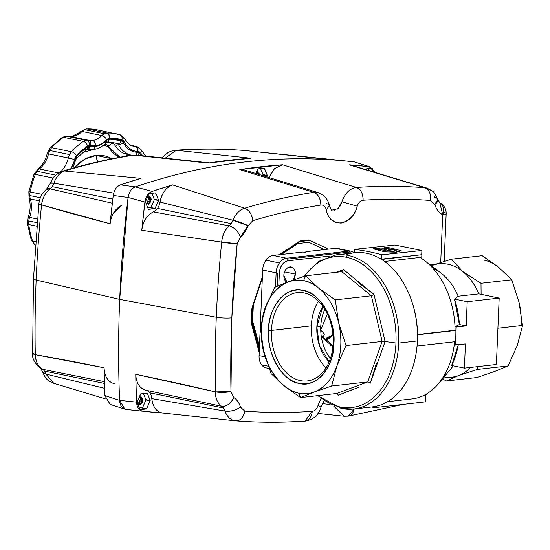 <?xml version="1.0" encoding="UTF-8"?>
<svg xmlns="http://www.w3.org/2000/svg" width="550" height="550" viewBox="0 0 550 550"><rect width="100%" height="100%" fill="white"/><g stroke="black" fill="none" stroke-linecap="round" stroke-linejoin="round"><path stroke-width="0.82" d="M260.281 327.827L265.512 307.814L260.281 327.827L263.711 350.886A57.049 39.401 83.5 0 1 265.512 307.814L274.643 287.361L288.228 281.793L274.643 287.361L265.512 307.814A57.049 39.401 83.5 0 1 288.228 281.793A57.049 39.401 83.5 0 1 303.566 280.644A57.049 39.401 83.5 0 1 318.539 288.056L335.273 299.887L371.388 295.769L341.818 271.673L305.711 275.784L318.539 288.056A57.049 39.401 83.5 0 1 338.704 322.939L346.026 345.544L382.14 341.433L371.388 295.769L335.273 299.887L338.704 322.939L335.273 299.887L318.539 288.056L305.711 275.784L342.079 271.611M341.818 271.673L343.551 269.631L335.906 272.346L343.551 269.631L341.818 271.673L371.388 295.769L382.14 341.433L385.096 341.516L374.021 294.463L371.388 295.769L374.021 294.463L358.6 282.817M345.544 254.973A77.591 53.591 83.5 0 1 366.726 253.289A77.591 53.591 83.5 0 1 411.764 301.166A77.591 53.591 83.5 0 1 417.381 340.938L398.736 343.062A77.591 53.591 83.5 0 1 353.65 409.028L341.289 408.444A2.282 1.609 -78.3 0 1 340.147 406.973A2.282 1.609 101.7 0 0 341.275 408.444A2.282 1.609 -78.3 0 0 341.66 408.464A77.591 53.591 -96.5 0 0 353.65 409.028A77.591 53.591 -96.5 0 0 398.757 334.482A77.591 53.591 -96.5 0 0 348.074 255.413A2.282 1.609 101.7 0 0 346.418 257.262A75.9 52.422 83.5 0 1 395.979 343.001A75.9 52.422 83.5 0 1 340.147 406.973A75.9 52.422 -96.5 0 0 395.979 343.001L385.096 341.516L370.301 383.219L367.778 381.906L382.14 341.433L346.026 345.544L336.896 366.004A57.049 39.401 83.5 0 1 314.188 392.026L300.603 397.595L336.717 393.477L367.778 381.906L331.664 386.018L314.188 392.026C324.418 387.956 331.987 379.28 336.896 366.004L346.026 345.544L338.704 322.939A57.049 39.401 83.5 0 1 336.896 366.004C341.502 352.474 342.1 338.119 338.704 322.939C334.978 307.876 328.261 296.251 318.539 288.056C294.786 267.321 261.848 289.382 261.594 328.728C258.576 367.503 289.107 402.676 314.188 392.026L331.664 386.018L367.778 381.906L336.717 393.477L300.603 397.595L283.869 385.763L271.033 373.491L283.869 385.763A57.049 39.401 83.5 0 1 263.711 350.886L271.033 373.491L263.711 350.886L261.03 335.727M354.413 252.759L351.058 251.206A13.695 9.659 101.7 0 0 348.858 251.109A2.282 1.574 83.5 0 1 350.329 253.22A2.282 1.574 -96.5 0 0 349.944 251.996L287.636 259.098A2.282 1.574 83.5 0 1 288.035 260.782A11.413 8.051 -78.3 0 0 279.366 272.972C280.17 266.118 283.058 262.054 288.035 260.782A2.282 1.574 -96.5 0 0 286.543 258.204A2.282 1.574 83.5 0 1 287.636 259.098L349.944 251.996A2.282 1.574 -96.5 0 0 348.858 251.109L286.543 258.204L273.075 255.427A13.695 9.659 101.7 0 0 265.952 260.171L279.421 262.955A13.695 9.659 -78.3 0 1 286.543 258.204L348.858 251.109L335.39 248.325L348.858 251.109A13.695 9.659 -78.3 0 1 351.058 251.206L337.59 248.421A13.695 9.659 101.7 0 0 335.39 248.325L305.876 251.687L305.814 252.202L302.596 252.065L273.075 255.427L286.543 258.204A13.695 9.659 101.7 0 0 276.141 272.834A2.282 0.364 2.4 0 0 279.366 272.972L278.836 285.519L279.366 272.972A2.282 0.364 -177.6 0 1 277.743 273.006L277.186 286.227L277.743 273.006A2.282 0.364 -177.6 0 1 276.141 272.834A13.695 9.659 -78.3 0 1 279.421 262.955L265.952 260.171A13.695 9.659 101.7 0 0 262.673 270.05L276.141 272.834L275.55 286.949L276.141 272.834L262.673 270.05L259.091 355.575L265.258 356.854L259.091 355.575A13.695 9.659 101.7 0 0 261.573 364.801L268.242 366.176L261.573 364.801A13.695 9.659 101.7 0 0 266.159 367.868L269.074 368.466M443.066 378.173L451.962 377.156A57.049 39.401 -96.5 0 0 470.594 367.414A57.049 39.401 83.5 0 1 458.48 375.588L477.393 369.421L477.544 366.623L477.393 369.421L508.138 365.915L494.553 371.484L477.077 377.493L446.325 380.992L442.475 378.881L446.325 380.992L477.077 377.493L494.553 371.484L508.138 365.915L477.393 369.421L458.48 375.588L446.325 380.992L458.48 375.588A57.049 39.401 83.5 0 1 444.104 376.922M517.268 345.455L508.138 365.915L517.268 345.455L522.294 326.611M521.187 324.548A57.049 39.401 -96.5 0 0 519.076 302.39L519.489 304.198M351.058 251.206A13.695 9.659 -78.3 0 1 354.241 252.773M433.001 268.373A57.049 39.401 83.5 0 1 458.212 296.237L478.878 293.879L499.18 298.079L478.878 293.879L458.212 296.237L454.451 299.083L467.204 301.716L499.18 298.079L496.396 364.471L464.42 368.115L465.438 343.922L455.448 345.056L456.204 327.051L466.187 325.916L467.204 301.716L499.18 298.079L496.396 364.471L464.42 368.115L465.438 343.922L454.266 344.816A74.167 51.226 83.5 0 1 438.604 383.536A74.167 51.226 83.5 0 1 413.243 398.771L387.606 401.692L413.243 398.771A74.167 51.226 -96.5 0 0 454.616 341.743M374.715 406.546L374.667 407.646L425.501 401.851L425.817 394.391L425.501 401.851L374.667 407.646L374.715 406.546M332.901 334.256A31.474 22.199 -78.3 0 1 325.394 340.532M325.49 340.629A30.807 21.725 101.7 0 0 332.963 334.895A30.807 21.725 101.7 0 1 325.49 340.629M455.118 330.234A74.167 51.226 -96.5 0 0 419.966 257.434L384.615 261.456L419.966 257.434A74.167 51.226 83.5 0 1 424.6 260.583A74.167 51.226 83.5 0 1 455.022 326.81L455.118 330.234L417.553 334.51L455.118 330.234M411.929 301.661A74.167 51.226 83.5 0 1 417.553 334.51L455.909 330.399L455.826 336.057L456.204 327.051L455.022 326.81L459.388 324.507A66.144 45.684 -96.5 0 0 454.451 299.083L458.212 296.237A57.049 39.401 -96.5 0 0 441.045 273.075L424.6 260.583M454.644 341.488L454.266 344.816L455.448 345.056L455.826 336.057L455.441 341.653L417.051 346.026L455.441 341.653A75.309 52.016 -96.5 0 0 455.909 330.399L417.526 334.771A75.309 52.016 83.5 0 1 417.051 346.026A75.309 52.016 -96.5 0 0 417.436 340.429A75.309 52.016 -96.5 0 0 417.526 334.771L417.553 334.51A74.167 51.226 -96.5 0 0 412.094 302.149L411.764 301.166M381.178 259.153L421.864 254.684L421.699 258.521L421.864 254.684L381.679 259.462M464.42 368.115L451.667 365.482A66.144 45.684 -96.5 0 0 458.288 344.733L451.667 365.482L464.42 368.115M522.5 325.442L497.915 328.247L522.5 325.442L519.076 302.39L511.748 279.785L498.912 267.513L482.178 255.681L451.433 259.181L462.839 271.618A57.049 39.401 83.5 0 1 478.878 293.879A57.049 39.401 -96.5 0 0 447.858 264.206A57.049 39.401 -96.5 0 0 439.044 263.787L430.155 264.798M310.035 240.412L309.018 239.938L300.41 240.921L299.337 241.629L310.035 240.412M330.488 336.751A7.989 5.631 101.7 0 0 329.526 336.751A7.989 5.631 101.7 0 0 324.968 340.134M340.147 406.973A75.9 52.422 83.5 0 1 318.402 395.567A75.9 52.422 -96.5 0 0 340.147 406.973M343.551 269.631L374.021 294.463L385.096 341.516L395.979 343.001A75.9 52.422 -96.5 0 0 364.024 265.327A75.9 52.422 -96.5 0 0 304.59 276.148A75.9 52.422 83.5 0 1 346.418 257.262A2.282 1.609 -78.3 0 1 348.074 255.413A77.591 53.591 -96.5 0 0 336.084 254.843A77.591 53.591 83.5 0 1 348.074 255.413A77.591 53.591 83.5 0 1 398.736 343.062L417.381 340.938L417.436 340.429L417.381 340.938A77.591 53.591 83.5 0 1 416.969 346.878A77.591 53.591 83.5 0 1 362.835 406.773M324.857 309.354A36.513 25.218 -96.5 0 0 320.76 326.556L316.848 327.002L319.543 345.874L329.196 361.811A36.513 25.218 83.5 0 1 316.848 327.002L320.76 326.556A36.513 25.218 -96.5 0 0 330.454 358.442M316.848 327.002A36.513 25.218 83.5 0 1 322.884 306.357L316.848 327.002M288.228 281.793L305.711 275.784L288.228 281.793M259.476 346.356L252.663 321.056L259.462 346.576M432.527 265.354A57.049 39.401 83.5 0 1 462.839 271.618L451.433 259.181L435.861 264.151L451.433 259.181L482.178 255.681L498.912 267.513L511.748 279.785L481.002 283.284L481.106 294.016L481.002 283.284L462.839 271.618L481.002 283.284L511.748 279.785L512.359 281.304M498.912 267.513A57.049 39.401 -96.5 0 0 483.938 260.095M438.604 383.536L451.818 367.654A57.049 39.401 -96.5 0 0 453.269 365.812M360.051 386.801L338.291 395.147L336.098 393.553L338.291 395.147L354.111 388.96M320.726 329.856L327.374 314.016M289.939 266.887A7.989 5.631 -78.3 0 1 291.225 266.942A7.989 5.631 -78.3 0 1 295.343 274.113L284.597 271.893L295.343 274.113A7.989 5.631 -78.3 0 1 293.397 279.916L295.343 274.113C296.099 263.918 283.972 265.299 283.869 275.419A7.989 5.631 -78.3 0 1 289.939 266.887M287.011 282.246A7.989 5.631 -78.3 0 1 283.869 275.419L287.011 282.246M303.566 280.644L305.711 275.784L303.566 280.644M318.443 301.111A44.447 30.697 -96.5 0 0 311.341 325.868L271.446 330.413A44.447 30.697 -96.5 0 0 300.465 380.621A44.447 30.697 -96.5 0 0 333.163 343.159A44.447 30.697 83.5 0 1 307.333 380.944A44.447 30.697 83.5 0 1 271.446 330.413A44.447 30.697 83.5 0 1 297.275 292.627A44.447 30.697 83.5 0 1 304.143 292.951A44.447 30.697 83.5 0 1 333.163 343.159L333.898 343.668C334.338 367.029 315.418 388.712 299.262 383.357C282.934 381.996 266.138 352.942 268.51 330.158C268.07 306.79 286.99 285.106 303.153 290.469C319.481 291.823 336.277 320.877 333.898 343.668A47.094 32.526 83.5 0 1 299.262 383.357A47.094 32.526 83.5 0 1 268.51 330.158L271.446 330.413L311.341 325.868A44.447 30.697 -96.5 0 0 326.054 367.916M336.717 393.477L338.291 395.147L337.521 393.697L336.717 393.477M336.896 366.004L331.664 386.018L336.896 366.004M385.096 341.516L382.14 341.433L367.778 381.906L370.301 383.219L376.351 363.516M371.518 406.993L374.667 407.646L371.518 406.993M288.035 260.782L330.234 255.977L288.035 260.782M333.011 345.586L321.166 335.582M455.022 326.81L466.187 325.916L459.388 324.507L466.187 325.916L467.204 301.716L454.451 299.083L459.388 324.507M321.344 336.813L332.901 346.748M333.163 343.159A44.447 30.697 -96.5 0 0 304.143 292.951A44.447 30.697 -96.5 0 0 271.446 330.413L268.51 330.158A47.094 32.526 83.5 0 1 303.153 290.469A47.094 32.526 83.5 0 1 333.898 343.668L333.163 343.159M353.65 409.028L372.295 406.904A77.591 53.591 -96.5 0 0 417.381 340.938A77.591 53.591 -96.5 0 0 366.726 253.289A77.591 53.591 -96.5 0 0 354.736 252.718L336.084 254.843L318.244 261.518L303.676 276.444M252.292 319.674L252.663 321.056L253.282 306.377L252.787 307.856L252.292 319.674M300.603 397.595L314.188 392.026A57.049 39.401 83.5 0 1 298.849 393.181L300.603 397.595L298.849 393.181A57.049 39.401 83.5 0 1 283.869 385.763L300.603 397.595M279.799 254.657L299.337 241.629L279.634 254.678M354.668 252.725L354.819 249.329A83.579 12.966 -177.5 0 1 369.944 251.893A83.579 12.966 -177.5 0 1 381.789 254.808L421.905 250.477L394.934 245.004L354.819 249.329M382.594 248.916L388.121 250.374L391.394 250.023L385.392 248.428A3.726 0.578 2.5 0 0 385.041 248.353A3.726 0.578 2.5 0 0 379.768 248.112L373.34 248.813L381.837 251.061L385.082 250.711L378.812 249.047L382.594 248.916M381.59 259.407L381.789 254.808M421.719 254.65L421.905 250.477M397.189 251.955L396.22 251.701M396.406 252.182L401.287 250.772L394.817 249.047L393.078 249.81L396.268 250.656L393.621 251.419L385.316 250.772L382.071 251.123L384.862 251.866L396.406 252.182M385.268 251.879L385.316 250.772M387.049 251.928L387.076 251.24M393.594 252.106L393.621 251.419M396.199 252.175L396.268 250.656M394.763 250.257L394.817 249.047M387.977 247.218L384.697 247.576L392.81 249.741L394.563 248.978L390.218 247.816L388.609 247.995L389.125 247.528L387.977 247.218L387.922 248.435M388.582 248.614L388.609 247.995M390.163 249.033L390.218 247.816M385.337 249.638L385.392 248.428M378.764 250.25L378.812 249.047M152.096 193.256L154.351 199.698L151.037 207.199L147.716 207.653M146.032 203.431L151.181 199.98L147.812 196.412A4.104 2.894 -78.3 0 1 151.181 199.98L150.858 199.966A4.448 3.142 -78.3 0 1 148.431 204.298M146.513 203.919A3.877 2.736 101.7 0 0 150.067 199.801L150.865 199.836M149.208 196.591A4.448 3.142 -78.3 0 1 150.081 199.671L149.277 199.636A3.877 2.736 101.7 0 0 148.032 196.488M150.858 199.966A3.877 2.736 101.7 0 0 147.737 196.577M149.126 198.186L146.348 203.782M318.065 405.398L320.952 398.53L318.065 405.398L321.111 406.911L318.065 405.398C316.889 408.966 314.944 410.946 312.235 411.338C314.944 410.946 316.882 408.966 318.065 405.398M443.52 212.252A11.413 1.822 -177.6 0 1 446.188 213.551A11.413 1.822 -177.6 0 1 446.174 213.634A11.413 1.822 -177.6 0 1 442.709 214.706L440.708 262.508L442.709 214.706C439.017 212.816 436.384 209.406 434.803 204.469L430.561 200.468C408.237 198.742 385.743 198.674 363.076 200.241C360.353 200.647 358.414 202.627 357.246 206.181C355.107 214.851 349.731 220.488 341.124 223.107C332.647 222.434 327.697 217.972 326.267 209.708C325.38 206.374 323.579 204.82 320.884 205.047C298.127 208.649 275.413 213.874 252.732 220.722L248.105 225.734L240.494 236.954L237.194 243.623L231.846 317.845L230.993 391.552L233.764 397.526C236.878 399.561 239.126 402.751 240.508 407.11L244.75 411.111C267.073 412.837 289.568 412.906 312.235 411.338A900.934 635.415 -78.3 0 1 244.75 411.111A11.413 8.058 94.4 0 1 235.95 420.853A11.413 8.058 94.4 0 1 235.943 420.853L233.248 420.31M259.222 352.454L251.35 323.214L251.357 315.618L251.989 307.959L262.398 276.636L252.072 307.704L252.471 307.787L262.336 278.107L252.471 307.787L252.072 307.704M281.428 254.471L297.804 243.561L308.914 242.296L324.528 249.562M304.129 421.066A912.319 643.438 -78.3 0 1 236.115 420.867M162.869 413.071A919.793 648.711 -78.3 0 1 147.517 411.703A919.793 648.711 -78.3 0 1 142.911 411.194L125.957 409.399A921.388 649.839 101.7 0 0 131.422 410.004L147.462 411.703M136.386 410.506L136.379 410.506A921.388 649.839 -78.3 0 1 125.957 409.399L142.911 411.194C139.095 410.451 136.971 407.433 136.537 402.132A919.793 648.711 -78.3 0 1 135.767 374.303C164.079 380.146 190.637 386.011 215.435 391.889A912.319 643.438 -78.3 0 1 216.301 317.254A912.319 643.438 -78.3 0 1 221.712 242.096L141.804 230.278A919.793 648.711 -78.3 0 1 144.925 202.008L128.102 197.478A921.388 649.839 101.7 0 0 119.708 299.386L216.301 317.254L119.708 299.386A921.388 649.839 101.7 0 0 119.598 400.352L136.537 402.132L119.598 400.352C120.024 405.625 122.148 408.636 125.957 409.399C122.155 408.65 120.031 405.632 119.598 400.352C120.024 405.625 122.148 408.643 125.957 409.399L125.799 409.379M160.036 202.063C161.927 192.981 166.114 187.254 172.597 184.889L152.123 191.4A919.793 648.711 -78.3 0 1 172.597 184.889L244.702 208.209A912.319 643.438 -78.3 0 1 313.713 192.335L239.8 169.62A919.793 648.711 -78.3 0 1 282.521 164.759L356.441 187.468A912.319 643.438 -78.3 0 1 424.779 187.694L349.085 164.787A919.793 648.711 -78.3 0 1 369.105 166.657L354.475 161.92A921.388 649.839 101.7 0 0 135.286 186.89L152.123 191.4L135.286 186.89C131.381 188.519 128.989 192.046 128.102 197.478L119.708 299.386C118.291 333.307 118.25 366.96 119.598 400.352A921.388 649.839 -78.3 0 1 119.708 299.386A921.388 649.839 -78.3 0 1 128.102 197.478L144.925 202.008C145.805 196.57 148.204 193.029 152.123 191.4C148.204 193.036 145.805 196.57 144.925 202.008L141.804 230.278L221.712 242.096C222.159 235.647 224.634 230.223 229.144 225.816L153.381 211.874C146.781 215.298 142.924 221.43 141.804 230.278C143.069 221.217 146.926 215.084 153.381 211.874A11.413 8.051 101.7 0 0 157.499 208.402A11.413 8.051 101.7 0 0 160.036 202.063L232.946 220.213C236.019 213.448 239.938 209.447 244.702 208.209L172.597 184.889C167.062 186.161 161.191 193.889 160.036 202.063L232.946 220.213A11.413 8.051 -78.3 0 1 231.172 223.616L157.499 208.402L231.172 223.616A11.413 8.051 -78.3 0 1 229.144 225.816L153.381 211.874L155.581 210.506M356.592 162.608L355.754 162.222M370.205 166.897L354.475 161.92C282.116 153.539 209.048 161.865 135.286 186.89C131.381 188.519 128.982 192.046 128.102 197.478L113.238 195.456A919.793 648.711 101.7 0 0 110.117 223.733C85.697 217.442 62.844 211.159 41.573 204.875A912.319 643.438 101.7 0 0 36.156 280.039L119.708 299.386L36.156 280.039A912.319 643.438 101.7 0 0 35.296 354.674C56.664 358.332 79.592 362.697 104.081 367.757A919.793 648.711 101.7 0 0 104.851 395.587L119.598 400.352C118.25 366.96 118.291 333.307 119.708 299.386L128.102 197.478C128.975 192.06 131.374 188.526 135.286 186.89A921.388 649.839 -78.3 0 1 245.403 161.872A921.388 649.839 -78.3 0 1 349.009 161.315A921.388 649.839 -78.3 0 1 354.475 161.92L370.205 166.897L374.949 172.411L369.105 166.657L349.085 164.787L426.759 188.059L431.056 190.761M244.282 169.929L239.8 169.62L244.248 169.922L318.141 192.624L313.713 192.335C318.216 194.274 320.602 198.516 320.884 205.047A11.413 7.817 -99 0 0 313.713 192.335A912.319 643.438 101.7 0 0 244.702 208.209A11.413 7.556 73.2 0 1 252.732 220.722A900.934 635.415 -78.3 0 1 320.884 205.047C323.579 204.82 325.38 206.381 326.267 209.708L329.498 205.659L326.267 209.708C329.546 229.068 352.303 226.469 357.246 206.181L341.914 201.781C345.159 192.995 349.999 188.224 356.441 187.468L282.521 164.759L274.539 168.582L268.909 177.499L274.594 168.527L282.521 164.759L239.8 169.62L313.713 192.335L318.168 192.631M344.211 416.268L333.768 406.147L344.204 416.268L348.294 416.164A11.413 7.817 81 0 1 348.274 416.171L354.186 408.966A11.413 7.817 81 0 1 348.294 416.164L403.061 404.408M330.131 404.484L322.355 403.659L330.131 404.484M318.141 192.624C321.839 193.992 324.658 196.082 326.604 198.901C328.364 201.781 329.326 204.029 329.498 205.659C331.107 209.598 331.891 211.09 331.843 210.134L337.934 208.684L341.914 201.781L357.246 206.181C358.414 202.627 360.353 200.647 363.076 200.241C363.103 193.676 360.896 189.413 356.441 187.468A11.413 7.934 86 0 1 363.076 200.241A900.934 635.415 -78.3 0 1 430.561 200.468A11.413 8.058 -85.6 0 0 424.779 187.694A912.319 643.438 101.7 0 0 356.441 187.468C349.827 188.444 344.988 193.215 341.914 201.781L340.147 206.106M338.387 208.285L337.281 209.179M334.888 210.244L334.029 210.375M146.829 390.424L145.908 390.239C139.611 388.355 136.235 383.047 135.767 374.303C136.242 383.027 139.618 388.341 145.908 390.239L221.581 406.264C217.387 403.006 215.339 398.214 215.435 391.889L135.767 374.303L136.537 402.132C136.971 407.426 139.095 410.451 142.911 411.194L163.034 413.078C156.64 412.115 152.893 407.296 151.8 398.619C153.024 407.474 156.771 412.294 163.034 413.078M426.759 188.059L424.779 187.694C429.151 189.64 431.083 193.903 430.561 200.468L434.803 204.469L437.786 199.478C433.709 191.641 435.696 192.555 426.759 188.059L351.395 165.241M434.211 196.226L434.521 197.251A11.413 4.971 162.9 0 1 437.786 199.478A11.413 4.971 162.9 0 1 434.803 204.469A22.818 16.094 101.7 0 0 442.709 214.706A11.413 7.961 -63.9 0 0 439.814 202.826L442.709 214.706A11.413 1.822 2.4 0 0 446.188 213.551L444.187 261.394M235.544 420.819L235.95 420.853C258.837 422.613 281.889 422.696 305.099 421.087A11.413 7.934 -94 0 0 312.235 411.338L305.099 421.087C316.044 419.409 319.722 411.751 321.111 406.897L324.081 400.861M228.972 417.629L227.844 416.398M146.981 390.459L221.581 406.264A11.413 8.051 -78.3 0 1 224.95 411.056C227.15 416.976 230.766 420.234 235.792 420.839C240.453 420.757 243.437 417.519 244.75 411.111L240.508 407.11C235.4 410.403 230.209 411.716 224.95 411.056L151.8 398.619A11.413 8.051 101.7 0 0 149.772 392.803L223.444 408.024A11.413 8.051 -78.3 0 1 224.95 411.056L151.8 398.619M446.174 213.634L444.173 261.401L446.174 213.634M237.194 243.623A11.413 1.162 -174.2 0 1 221.712 242.096A912.319 643.438 101.7 0 0 216.301 317.254A11.413 1.822 2.4 0 0 231.846 317.845A900.934 635.415 -78.3 0 1 237.194 243.623L240.494 236.954C237.944 231.089 234.156 227.377 229.144 225.816C224.902 229.742 222.427 235.166 221.712 242.096L237.194 243.623M224.95 411.056A11.413 4.971 -17.1 0 0 240.508 407.11A22.818 16.094 101.7 0 0 233.764 397.526A11.413 7.817 122.4 0 1 221.581 406.264C226.641 406.643 230.704 403.734 233.764 397.526L230.993 391.552L215.435 391.889A11.413 2.475 -1.1 0 0 230.993 391.552A900.934 635.415 -78.3 0 1 231.846 317.845A11.413 1.822 -177.6 0 1 216.301 317.254A912.319 643.438 101.7 0 0 215.435 391.889C215.566 398.619 217.614 403.411 221.581 406.264A11.413 8.051 -78.3 0 1 223.444 408.024L149.772 392.803A11.413 8.051 101.7 0 0 146.004 390.259M326.425 203.548L327.917 204.036M328.549 204.394L329.038 204.806M263.093 174.941L267.327 175.814L266.86 176.873L267.341 175.484L263.003 174.591M257.716 169.07L255.778 173.463L257.929 168.877L264.282 168.156L267.341 175.484L264.481 168.3L263.972 168.19M154.351 199.643L158.586 200.516L155.093 208.429L148.328 209.199L145.482 201.685L148.974 193.772L155.54 192.864L158.599 200.193L155.093 208.429L150.054 207.391M149.772 392.803L148.012 391.112M143.468 393.601L145.956 399.939L150.191 400.833L146.486 408.932L139.934 409.516L137.088 402.002L140.793 393.903L147.345 393.319L150.205 400.51L146.699 408.746L141.659 407.708M365.42 169.118L371.986 168.211L373.643 172.012L372.185 168.348L371.676 168.245M232.946 220.213L248.105 225.734L252.732 220.722C251.955 214.301 249.281 210.134 244.702 208.209C239.594 209.866 235.675 213.867 232.946 220.213A11.413 8.051 -78.3 0 1 229.144 225.816A11.413 6.098 50.7 0 1 240.494 236.954A22.818 16.094 101.7 0 0 248.105 225.734A11.413 1.664 -159.9 0 0 232.946 220.213M137.081 402.167A9.13 6.435 -78.3 0 1 137.088 402.002L140.58 394.089M145.482 201.685L148.974 193.772M149.188 193.586L155.54 192.864A9.13 6.435 -78.3 0 1 155.739 193.002L158.599 200.193L154.358 199.313M140.793 393.903L147.146 393.181M365.633 168.933L371.986 168.211M139.934 409.516L137.074 402.332M148.328 209.199L145.468 202.015A9.13 6.435 -78.3 0 1 145.475 201.85M146.836 393.216L147.345 393.319L150.205 400.51L145.86 399.609M259.813 173.931L258.631 173.683L257.792 171.586M150.721 198.564L149.999 198.413M155.231 192.899L155.739 193.002L155.231 192.899M149.332 207.474L154.88 208.615L148.528 209.344M140.938 407.791L146.486 408.932L140.133 409.661M147.613 203.83L148.081 202.771M149.229 200.179L149.463 199.65M150.047 198.756L150.796 198.907M258.486 174.295L259.875 174.274M139.219 404.147L139.686 403.088M140.834 400.496L141.068 399.967M140.724 398.502L138.139 404.064M368.314 168.623L369.112 170.637M145.956 399.939L142.642 407.516L139.315 407.969M138.504 404.277A3.877 2.736 101.7 0 0 141.673 400.118L142.787 400.297A4.104 2.894 -78.3 0 1 140.814 404.243A4.104 2.894 -78.3 0 1 137.637 403.748L142.787 400.297L139.418 396.729M141.597 397.059A4.448 3.142 -78.3 0 1 142.478 400.152A4.448 3.142 -78.3 0 1 142.471 400.283A4.448 3.142 101.7 0 0 142.478 400.152L141.673 400.118A3.877 2.736 101.7 0 0 139.686 396.639A3.877 2.736 -78.3 0 1 141.673 400.118M142.429 400.737A4.448 3.142 -78.3 0 1 142.257 401.562A4.448 3.142 101.7 0 0 142.429 400.737M142.464 400.283A3.877 2.736 -78.3 0 1 142.422 400.764A3.877 2.736 -78.3 0 1 142.264 401.534A3.877 2.736 -78.3 0 1 139.514 404.429A3.877 2.736 -78.3 0 1 137.5 403.397A3.877 2.736 101.7 0 0 140.525 404.058A3.877 2.736 101.7 0 0 142.464 400.283M141.68 399.987L140.882 399.953A3.877 2.736 101.7 0 0 139.48 396.708M145.956 400.015L142.642 407.516L145.956 400.015M88.907 146.809L89.801 146.149A36.513 25.754 -78.3 0 1 88.907 146.809M82.404 152.68L92.854 149.655M103.249 145.358L108.254 146.389L119.955 157.238A36.513 25.754 101.7 0 1 108.254 146.389C109.897 144.279 111.774 143.323 113.884 143.522A31.948 22.536 -78.3 0 0 126.789 154.22L129.188 154.495M112.001 158.757L96.174 155.423L85.058 159.046L74.099 167.805A50.208 35.406 101.7 0 1 96.174 155.423A6.848 4.73 -96.5 0 0 98.251 161.7A6.848 4.73 83.5 0 1 96.174 155.423A50.208 35.406 101.7 0 1 112.001 158.757M30.367 198.99L39.394 200.853L30.367 198.99A4.565 1.952 163.6 0 1 29.061 198.096A4.565 1.952 -16.4 0 0 30.367 198.99A11.413 8.051 -78.3 0 1 30.154 191.943L42.061 194.397L30.154 191.943A74.167 52.312 -78.3 0 1 35.392 174.371A74.167 52.312 101.7 0 0 30.154 191.943A11.413 8.051 101.7 0 0 29.837 195.566A11.413 8.051 101.7 0 0 30.367 198.99A22.818 16.094 101.7 0 1 29.597 217.374A22.818 16.094 101.7 0 0 30.367 198.99M37.427 218.996L29.597 217.374A11.413 8.051 101.7 0 0 28.772 220.949A11.413 8.051 101.7 0 0 28.786 224.538A74.167 52.312 101.7 0 0 32.594 241.079L35.599 241.697L32.594 241.079A74.167 52.312 -78.3 0 1 28.786 224.538A4.565 1.416 172.8 0 1 27.5 223.747A4.565 1.416 -7.2 0 0 28.786 224.538L36.802 226.194L28.786 224.538A11.413 8.051 -78.3 0 1 29.597 217.374A4.565 0.619 -160.5 0 0 28.208 217.346A4.565 0.619 19.5 0 1 29.597 217.374L37.427 218.996M88.248 140.181L68.743 136.146A11.413 8.051 101.7 0 0 68.592 136.118A11.413 8.051 101.7 0 0 66.131 136.139A11.413 8.051 101.7 0 0 63.532 137.287A74.167 52.312 -78.3 0 0 51.707 147.661A11.413 8.051 -78.3 0 0 48.517 153.89L68.324 157.981A11.413 8.051 101.7 0 1 71.507 151.752A4.565 2.076 -137.9 0 1 76.505 155.774A6.848 4.826 -78.3 0 0 74.594 159.507L68.324 157.981L74.594 159.507A27.383 19.312 101.7 0 1 71.053 168.664L76.505 155.774A69.602 49.088 -78.3 0 1 87.608 146.032A4.565 2.619 -124.1 0 0 83.339 141.377A74.167 52.312 101.7 0 0 71.507 151.752L51.707 147.661A4.565 2.076 -137.9 0 0 50.146 147.964A4.565 2.076 42.1 0 1 51.707 147.661A11.413 8.051 101.7 0 0 49.775 150.487A11.413 8.051 101.7 0 0 48.517 153.89A22.818 16.094 101.7 0 1 39.318 168.953A11.413 8.051 101.7 0 0 37.077 171.284L55.694 175.127L37.077 171.284A11.413 8.051 101.7 0 0 35.392 174.371L53.144 178.042L35.392 174.371A11.413 8.051 -78.3 0 1 39.318 168.953A4.565 2.516 -127.2 0 0 37.819 169.208A4.565 2.516 52.8 0 1 39.318 168.953L58.568 172.934L39.318 168.953A22.818 16.094 101.7 0 0 48.517 153.89L68.324 157.981A22.818 16.094 -78.3 0 1 60.466 171.93A22.818 16.094 -78.3 0 0 68.324 157.981A11.413 8.051 -78.3 0 1 69.582 154.578A11.413 8.051 -78.3 0 1 71.507 151.752A74.167 52.312 -78.3 0 1 83.339 141.377L63.532 137.287A74.167 52.312 101.7 0 0 51.707 147.661L71.507 151.752A4.565 2.076 42.1 0 1 76.505 155.774L87.608 146.032L89.54 145.282L95.494 145.619C99.516 145.124 103.256 143.158 106.728 139.714L109.78 138.222L121.873 139.789L124.307 141.989C127.538 147.978 132.028 151.126 137.768 151.436L140.532 152.886L142.697 155.739A69.602 49.088 -78.3 0 0 140.532 152.886A4.565 2.805 -39.2 0 0 140.903 149.346A4.565 2.805 140.8 0 1 140.532 152.886A6.848 4.826 -78.3 0 0 137.768 151.436A4.565 3.211 -88.4 0 0 135.121 146.266A22.818 16.094 -78.3 0 1 133.127 146.039A22.818 16.094 -78.3 0 0 135.121 146.266A11.413 8.051 -78.3 0 1 136.118 146.382A11.413 8.051 -78.3 0 1 137.624 146.926A11.413 8.051 -78.3 0 1 139.734 148.679A4.565 2.805 140.8 0 1 140.903 149.346L145.592 156.049M88.646 140.264A22.818 16.094 -78.3 0 0 88.846 140.305A22.818 16.094 -78.3 0 0 92.517 140.463A4.565 3.156 83.5 0 1 95.494 145.619A4.565 3.156 -96.5 0 0 92.517 140.463A22.818 16.094 -78.3 0 0 101.874 135.541A4.565 2.2 44.9 0 1 106.728 139.714A6.848 4.826 -78.3 0 1 109.532 138.243A4.565 3.156 -96.5 0 0 106.556 133.086A11.413 8.051 101.7 0 0 101.874 135.541L82.067 131.45A4.565 2.2 -135.1 0 0 80.52 131.752A4.565 2.2 44.9 0 1 82.067 131.45A11.413 8.051 -78.3 0 1 86.749 128.996A11.413 8.051 -78.3 0 1 87.161 128.961L106.961 133.052L87.161 128.961A4.565 3.183 -92.6 0 0 86.597 128.913A4.565 3.183 87.4 0 1 87.161 128.961A74.167 52.312 -78.3 0 1 96.429 129.69A74.167 52.312 101.7 0 0 87.161 128.961A11.413 8.051 101.7 0 0 86.749 128.996A11.413 8.051 101.7 0 0 84.521 129.662A11.413 8.051 101.7 0 0 82.067 131.45A22.818 16.094 101.7 0 1 72.71 136.373A4.565 3.156 -96.5 0 0 72.009 136.338A4.565 3.156 83.5 0 1 72.71 136.373A22.818 16.094 101.7 0 1 69.403 136.283A22.818 16.094 101.7 0 0 82.067 131.45L101.874 135.541A22.818 16.094 -78.3 0 1 88.839 140.305L88.605 140.25A4.565 3.238 103.2 0 1 90.729 145.351A27.383 19.312 101.7 0 0 95.494 145.619A27.383 19.312 101.7 0 0 106.728 139.714A4.565 2.2 -135.1 0 0 101.874 135.541A11.413 8.051 -78.3 0 1 104.328 133.753A11.413 8.051 -78.3 0 1 106.556 133.086A11.413 8.051 -78.3 0 1 106.961 133.052A74.167 52.312 -78.3 0 1 116.236 133.781A74.167 52.312 -78.3 0 1 119.852 134.722A74.167 52.312 101.7 0 0 116.229 133.781A74.167 52.312 101.7 0 0 106.961 133.052A4.565 3.183 87.4 0 1 109.78 138.222A69.602 49.088 -78.3 0 1 121.873 139.789A4.565 3.224 -72.5 0 0 120.072 134.778A4.565 3.224 -72.5 0 0 119.852 134.722A4.565 3.224 107.5 0 1 120.072 134.778A4.565 3.224 107.5 0 1 121.873 139.789A6.848 4.826 -78.3 0 1 124.307 141.989A27.383 19.312 101.7 0 0 137.768 151.436A4.565 3.211 91.6 0 0 135.121 146.266L131.409 145.502L135.121 146.266A11.413 8.051 101.7 0 1 136.125 146.382L131.031 145.331M127.119 155.973A74.167 52.312 101.7 0 0 126.906 155.526A74.167 52.312 -78.3 0 1 127.119 155.973M126.163 154.076A74.167 52.312 101.7 0 0 125.366 152.611A74.167 52.312 -78.3 0 1 126.163 154.076M106.748 142.292L114.414 142.89A65.037 45.87 -78.3 0 1 117.59 143.715A3.768 2.661 -72.5 0 0 121.144 140.621A6.05 4.263 101.7 0 1 123.296 142.567A3.768 2.014 152.7 0 1 118.394 144.451A3.768 2.014 -27.3 0 0 123.296 142.567A28.181 19.876 -78.3 0 0 137.149 152.288A3.768 2.647 91.6 0 1 135.809 155.011A3.768 2.647 -88.4 0 0 137.149 152.288A6.05 4.263 101.7 0 1 139.59 153.567A3.768 2.317 140.8 0 1 137.885 155.224A3.768 2.317 -39.2 0 0 139.59 153.567A68.805 48.524 101.7 0 1 141.144 155.574L139.59 153.567L137.149 152.288C131.244 151.965 126.624 148.727 123.296 142.567L121.144 140.621L109.189 139.067L106.494 140.394C102.926 143.935 99.069 145.963 94.937 146.465L88.983 146.135L87.271 146.795L76.299 156.42L71.259 168.603A28.181 19.876 -78.3 0 0 74.614 159.72L75.659 160.071L74.614 159.72A6.05 4.263 101.7 0 1 76.299 156.42A3.768 1.712 42.1 0 1 76.477 158.407A3.768 1.712 42.1 0 1 75.192 158.654M104.885 144.059L108.824 145.667A27.383 19.312 -78.3 0 1 104.885 144.059M105.964 145.805L104.624 145.166A28.181 19.876 101.7 0 0 105.964 145.805M129.085 154.522A31.948 22.536 -78.3 0 1 126.789 154.22M126.411 156.097L128.886 154.509M106.782 142.292L106.851 142.278A3.768 2.626 87.4 0 0 109.189 139.067A68.805 48.524 101.7 0 1 121.144 140.621A3.768 2.661 107.5 0 1 117.59 143.715A2.282 1.609 -78.3 0 1 118.394 144.451A31.948 22.536 101.7 0 0 131.306 155.148L131.691 155.224M122.141 136.056A11.413 8.051 -78.3 0 1 123.901 138.394A4.565 2.441 152.7 0 1 125.194 139.246A4.565 2.441 152.7 0 1 124.307 141.989A4.565 2.441 -27.3 0 0 125.194 139.246C127.916 143.626 130.563 145.894 133.127 146.039M113.314 142.684A4.565 3.211 -88.4 0 0 112.523 143.529A4.565 3.211 91.6 0 1 113.314 142.684M48.455 154.11L47.19 153.684L50.146 147.964L62.074 137.507L66.055 136.001L68.592 136.118A11.413 8.051 -78.3 0 0 66.756 136.036A4.565 3.156 -96.5 0 0 66.055 136.001A4.565 3.156 83.5 0 1 66.756 136.036A11.413 8.051 -78.3 0 0 63.532 137.287A4.565 2.619 -124.1 0 0 62.074 137.507A4.565 2.619 55.9 0 1 63.532 137.287L83.339 141.377A11.413 8.051 -78.3 0 1 85.931 140.229A11.413 8.051 -78.3 0 1 88.399 140.209A11.413 8.051 -78.3 0 1 88.543 140.243A4.565 3.238 103.2 0 1 88.605 140.25A4.565 3.238 -76.8 0 0 88.543 140.243A11.413 8.051 101.7 0 0 88.399 140.209A11.413 8.051 101.7 0 0 86.563 140.126A11.413 8.051 101.7 0 0 83.339 141.377A4.565 2.619 55.9 0 1 87.608 146.032A6.848 4.826 -78.3 0 1 89.54 145.282A4.565 3.156 -96.5 0 0 86.563 140.126A4.565 3.156 83.5 0 1 89.54 145.282A6.848 4.826 -78.3 0 1 90.729 145.351A4.565 3.238 -76.8 0 0 88.605 140.25L68.592 136.118A11.413 8.051 -78.3 0 1 68.743 136.146M47.19 153.684C45.361 160.586 42.24 165.763 37.819 169.208L33.983 174.405A4.565 0.791 21.7 0 1 35.392 174.371A4.565 0.791 -158.3 0 0 33.983 174.405L28.841 191.661L30.14 191.923M115.486 146.218A4.565 2.805 140.8 0 1 118.484 144.616A4.565 2.805 -39.2 0 0 115.486 146.218M86.323 128.947A4.565 3.183 -92.6 0 1 86.597 128.913L96.429 129.69A74.167 52.312 -78.3 0 1 100.045 130.625M28.841 191.661L29.061 198.096C30.766 204.188 30.477 210.609 28.208 217.346L27.5 223.747L31.288 240.185A4.565 2.09 -19.1 0 0 32.594 241.079A11.413 8.051 101.7 0 0 34.038 243.808L35.427 244.097L34.038 243.808A11.413 8.051 101.7 0 0 35.351 245.142A11.413 8.051 -78.3 0 1 32.594 241.079A4.565 2.09 160.9 0 1 31.288 240.185L35.448 245.403M131.574 155.244L130.508 155.024A65.037 45.87 101.7 0 1 130.79 155.368A65.037 45.87 101.7 0 0 130.508 155.024L127.421 155.925M106.205 142.264A2.282 1.609 -78.3 0 0 105.27 142.752A3.768 1.815 44.9 0 0 106.549 142.505L106.851 142.278A3.768 2.599 -96.5 0 0 108.976 139.088A6.05 4.263 101.7 0 0 106.494 140.394A3.768 1.815 44.9 0 1 106.549 142.505A3.768 1.815 -135.1 0 0 106.494 140.394A28.181 19.876 -78.3 0 1 94.937 146.465A3.768 2.599 83.5 0 1 92.751 149.669A3.768 2.599 83.5 0 1 92.166 149.641M37.104 222.667L28.772 220.949L37.104 222.667M40.377 197.746L29.837 195.566L40.377 197.746M49.775 150.487L69.582 154.578L49.775 150.487M66.131 136.139L85.931 140.229L66.131 136.139M84.521 129.662L104.328 133.753L84.521 129.662M86.831 149.332A3.768 2.599 -96.5 0 0 88.983 146.135A6.05 4.263 101.7 0 0 87.271 146.795A3.768 2.159 55.9 0 1 86.769 149.373A3.768 2.159 -124.1 0 0 87.271 146.795A68.805 48.524 101.7 0 0 76.299 156.42A3.768 1.712 -137.9 0 1 76.477 158.407L86.769 149.373A31.948 22.536 101.7 0 0 87.024 149.421L92.751 149.669A3.768 2.599 -96.5 0 0 94.937 146.465A28.181 19.876 -78.3 0 1 90.035 146.19A3.768 2.667 103.2 0 1 86.79 149.359M86.749 128.996A4.565 3.156 -96.5 0 0 86.041 128.961A4.565 3.156 83.5 0 1 86.749 128.996M72.799 168.169L75.659 160.071L74.559 159.899M86.797 149.332L86.769 149.373A3.768 2.159 55.9 0 1 85.566 149.552M109.78 138.222A4.565 3.183 -92.6 0 0 106.961 133.052A11.413 8.051 101.7 0 0 106.556 133.086A4.565 3.156 83.5 0 1 109.532 138.243A6.848 4.826 -78.3 0 1 109.78 138.222M300.094 240.852L279.297 254.719L300.094 240.852L308.839 239.938M309.843 240.405L328.529 249.109M259.435 347.318L251.976 319.605L252.471 307.787A68.922 48.606 -78.3 0 0 252.038 313.72L251.453 313.713L252.038 313.72A68.922 48.606 -78.3 0 0 251.976 319.605L251.171 319.701L251.57 319.708L259.373 348.707L251.57 319.708L251.976 319.605L259.435 347.318M322.871 337.851L324.472 333.981L320.732 330.069M259.325 349.993L251.274 320.086L259.325 349.993M157.156 199.891L156.619 200.111M348.796 161.287L332.915 159.617A919.793 648.711 101.7 0 0 317.398 158.242L244.64 150.48A912.319 643.438 101.7 0 0 176.303 150.253L250.834 158.208A919.793 648.711 101.7 0 0 229.494 160.167A919.793 648.711 101.7 0 0 208.113 163.075L133.574 155.121A912.319 643.438 101.7 0 0 64.563 170.995L140.91 178.344A919.793 648.711 101.7 0 0 120.436 184.848L135.286 186.89C209.048 161.865 282.109 153.539 354.475 161.92L354.963 162.002M355.582 162.167L356.159 162.387M257.544 171.552L257.214 172.198M110.234 404.442L104.851 395.587L110.137 404.415L124.877 409.159L119.598 400.352L104.851 395.587L104.081 367.757L35.296 354.674A912.319 643.438 -78.3 0 1 36.156 280.039A11.413 1.822 -177.6 0 1 33.488 278.74A11.413 1.822 2.4 0 0 36.156 280.039A912.319 643.438 -78.3 0 1 41.573 204.875C42.549 198.007 45.396 192.658 50.105 188.836L112.317 203.218L50.105 188.836C45.093 193.133 42.247 198.481 41.573 204.875L110.117 223.733L113.238 195.456C114.125 190.011 116.524 186.478 120.436 184.848C116.524 186.478 114.125 190.011 113.238 195.456L128.102 197.478C128.975 192.06 131.374 188.526 135.286 186.89L120.436 184.848L140.91 178.344L64.563 170.995A912.319 643.438 -78.3 0 1 133.574 155.121L210.753 163.006M208.113 163.075L250.834 158.208L176.303 150.253L165.227 158.146L176.303 150.253A912.319 643.438 -78.3 0 1 244.64 150.48L332.97 159.617M42.543 369.277A11.413 7.817 122.4 0 1 40.693 368.534L42.543 369.277A11.413 8.051 101.7 0 1 45.911 374.069L42.646 371.841A11.413 4.971 -17.1 0 0 45.911 374.069L53.673 383.261L45.911 374.069L104.589 388.3L45.911 374.069A11.413 8.051 101.7 0 0 44.412 371.037A11.413 8.051 101.7 0 0 42.543 369.277C38.108 366.328 35.688 361.46 35.296 354.674L32.629 353.148A11.413 2.475 -1.1 0 0 35.296 354.674C35.427 361.041 37.84 365.908 42.543 369.277L104.383 381.666M245.231 150.542L244.64 150.48A11.413 8.058 -85.6 0 0 244.482 150.466L244.956 150.507M113.162 213.668L121.694 205.329C115.136 208.697 111.279 214.83 110.117 223.733L110.969 219.154M64.563 170.995C60.555 171.655 55.44 177.897 53.914 183.226L113.713 193.077L53.914 183.226C56.169 176.784 59.723 172.707 64.563 170.995L62.48 171.174A11.413 7.556 73.2 0 1 64.563 170.995M133.574 155.121A11.413 7.817 -99 0 0 132.137 155.155L133.574 155.121M62.453 171.181A11.413 7.556 73.2 0 1 62.48 171.174C51.384 176.323 52.339 180.208 50.435 183.191L53.914 183.226A11.413 1.664 -159.9 0 0 50.435 183.191L46.31 189.502A11.413 6.098 50.7 0 1 46.31 189.502A11.413 6.098 50.7 0 1 50.105 188.836A11.413 8.051 101.7 0 0 52.14 186.636A11.413 8.051 101.7 0 0 53.914 183.226A11.413 8.051 101.7 0 1 50.105 188.836L46.31 189.502C42.082 193.126 39.607 197.904 38.885 203.837L41.573 204.875A11.413 1.162 -174.2 0 1 38.885 203.837L33.488 278.74L32.629 353.148C31.818 357.933 34.506 363.062 40.693 368.534A11.413 7.817 122.4 0 1 40.679 368.527M175.299 150.239A11.413 7.934 86 0 1 175.333 150.233A11.413 7.934 86 0 1 176.303 150.253L170.961 151.174L168.169 152.501L164.388 155.499L162.442 157.85M112.791 199.162L52.14 186.636L112.791 199.162M44.412 371.037L104.438 383.433L44.412 371.037M209.454 162.869L136.297 155.059M104.081 367.757C104.589 376.619 107.972 381.927 114.221 383.687M260.611 168.575L263.099 174.831L262.811 175.629M259.923 174.735L256.554 171.703M256.616 171.683L257.991 174.144M379.734 248.951L379.768 248.112M332.901 334.235L325.304 340.457M341.289 408.444L317.618 395.656M332.97 346.026L330.591 345.538M417.051 346.026L416.969 346.878M317.989 413.469L344.121 416.261M162.704 413.05L235.496 420.812M426.958 393.724L425.783 395.134M437.786 199.478L439.814 202.826C444.07 205.164 446.194 208.739 446.188 213.551M96.429 129.69L120.072 134.778L125.194 139.246M104.968 145.613L104.218 144.609M106.549 142.505C102.438 146.623 97.838 149.009 92.751 149.669M86.597 128.913L72.009 136.338L69.039 136.214M140.903 149.346L136.118 146.382M76.477 158.407L75.659 160.071M317.728 158.269L244.482 150.466C221.595 148.706 198.543 148.624 175.333 150.233M105.38 398.881L53.673 383.261C46.406 380.545 45.073 377.458 42.646 371.841L40.693 368.534M136.221 155.052L132.137 155.155C108.866 158.84 85.649 164.182 62.48 171.174"/></g></svg>
